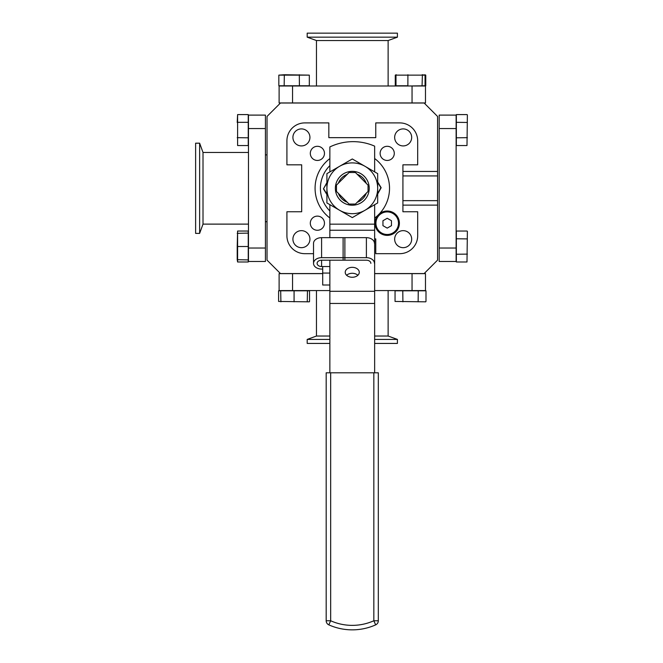 <?xml version="1.0" encoding="UTF-8"?>
<svg xmlns="http://www.w3.org/2000/svg" width="663" height="663" viewBox="0 0 663 663"><rect width="100%" height="100%" fill="white"/><g stroke="black" fill="none" stroke-linecap="round" stroke-linejoin="round"><path stroke-width="0.99" d="M403.17 128.904A8.511 8.511 0 0 0 394.659 137.415A8.511 8.511 0 0 0 403.17 145.926A8.511 8.511 0 0 0 411.682 137.415A8.511 8.511 0 0 0 403.17 128.904M387.209 146.299A7.078 7.078 0 0 0 380.131 153.377A7.078 7.078 0 0 0 387.209 160.454A7.078 7.078 0 0 0 394.286 153.377A7.078 7.078 0 0 0 387.209 146.299M329.859 158.59A37.227 37.227 0 0 0 329.859 217.986M317.386 216.121A7.078 7.078 0 0 0 310.309 223.199A7.078 7.078 0 0 0 317.386 230.276A7.078 7.078 0 0 0 324.464 223.199A7.078 7.078 0 0 0 317.386 216.121M301.425 230.649A8.511 8.511 0 0 0 292.913 239.161A8.511 8.511 0 0 0 301.425 247.672A8.511 8.511 0 0 0 309.936 239.161A8.511 8.511 0 0 0 301.425 230.649M301.425 128.904A8.511 8.511 0 0 0 292.913 137.415A8.511 8.511 0 0 0 301.425 145.926A8.511 8.511 0 0 0 309.936 137.415A8.511 8.511 0 0 0 301.425 128.904M317.386 146.299A7.078 7.078 0 0 0 310.309 153.377A7.078 7.078 0 0 0 317.386 160.454A7.078 7.078 0 0 0 324.464 153.377A7.078 7.078 0 0 0 317.386 146.299M403.17 230.649A8.511 8.511 0 0 0 394.659 239.161A8.511 8.511 0 0 0 403.17 247.672A8.511 8.511 0 0 0 411.682 239.161A8.511 8.511 0 0 0 403.17 230.649M374.645 238.912L375.764 238.912L375.764 253.672L399.772 253.672A17.918 17.918 0 0 0 417.682 235.763L417.682 211.754L402.922 211.754L402.922 164.822L417.682 164.822L417.682 140.813A17.918 17.918 0 0 0 399.772 122.904L375.764 122.904L375.764 137.664L328.831 137.664L328.831 122.904L304.823 122.904A17.918 17.918 0 0 0 286.913 140.813L286.913 164.822L301.673 164.822L301.673 211.754L286.913 211.754L286.913 235.763A17.918 17.918 0 0 0 304.823 253.672L313.524 253.672M374.645 218.061A37.227 37.227 0 0 0 378.043 215.177M379.186 214.033A37.227 37.227 0 0 0 374.645 158.515M329.859 165.634A31.89 31.89 0 0 0 329.859 210.942A31.89 31.89 0 0 1 329.859 165.634M402.922 200.649L437.572 200.649L437.572 260.12L424.138 273.562L374.645 273.562M402.922 175.927L437.572 175.927L437.572 200.649M322.707 273.562L280.466 273.562L267.023 260.12L267.023 116.448L280.466 103.014L424.138 103.014L437.572 116.448L437.572 175.927M388.128 40.542L316.466 40.542L307.193 37.161L307.193 33.15L397.41 33.15L397.41 37.161L388.128 40.542L388.128 85.999M316.466 40.542L316.466 85.999M397.41 37.161L307.193 37.161M279.115 102.947L279.115 85.999L292.557 85.999L292.557 102.947L279.115 102.947M412.046 102.947L412.046 85.999L425.48 85.999L425.48 102.947L292.557 102.947M412.046 85.999L292.557 85.999M456.127 261.471L439.179 261.471L439.179 115.105L456.127 115.105L456.127 128.547L439.179 128.547L439.179 248.028L456.127 248.028L456.127 261.471M456.127 248.028L456.127 128.547M203.011 152.457L203.011 224.119L199.629 233.393L195.618 233.393L195.618 143.183L199.629 143.183L203.011 152.457L248.468 152.457M203.011 224.119L248.468 224.119M267.023 154.877L265.415 154.877M267.023 221.699L265.415 221.699M199.629 143.183L199.629 233.393M265.415 261.471L248.468 261.471L248.468 248.028L265.415 248.028L265.415 261.471M265.415 128.547L248.468 128.547L248.468 115.105L265.415 115.105L265.415 248.028M248.468 128.547L248.468 248.028M309.289 301.831L278.601 301.441L309.289 301.831M309.546 301.441L309.546 290.8L278.601 290.8L278.601 301.441M467.382 231.296L466.992 261.984L467.382 231.296M466.992 231.039L456.351 231.039L456.351 261.984L466.992 261.984M456.351 238.771L467.382 238.904M456.351 254.244L467.382 254.12M422.049 85.999L422.397 75.134L395.993 75.134L425.049 75.134L422.198 74.745M407.944 85.999L425.049 85.776L425.049 75.134L425.762 75.134L425.762 85.776L425.049 85.776M395.272 75.134L395.272 85.776L395.993 85.776L395.993 75.134L395.272 75.134L396.234 74.745M395.993 85.776L407.869 85.776L407.911 74.745M467.382 114.848L466.992 145.537L467.382 114.848M466.992 114.591L456.351 114.591L456.351 145.537L466.992 145.537M456.351 122.332L467.382 122.456M456.351 137.805L467.382 137.672M336.464 191.458L349.078 204.071L355.418 204.071L368.031 191.458L368.031 185.118L355.418 172.504L349.078 172.504L336.464 185.118L336.464 191.458M377.686 181.985L381.15 187.72L377.686 193.994M326.909 194.591L323.445 188.856L326.909 182.582M326.909 183.046L323.445 188.856M323.71 188.856L326.909 194.151M377.686 193.53L380.894 187.72L377.686 182.424M237.603 145.537L248.244 145.537L248.244 122.332L237.603 122.332L237.603 145.537L237.603 114.591L237.213 122.456M248.244 122.332L248.244 114.591L237.603 114.591M248.244 137.805L237.213 137.672M316.466 290.576L316.466 336.033L329.859 336.033M374.645 336.033L388.128 336.033L388.128 290.576M316.466 336.033L307.193 339.415L329.859 339.415M374.645 339.415L397.41 339.415L388.128 336.033M397.41 339.415L397.41 343.426L374.645 343.426M329.859 343.426L307.193 343.426L307.193 339.415M412.046 273.628L425.48 273.628L425.48 290.576L412.046 290.576L412.046 273.628L374.645 273.628M292.557 273.628L292.557 290.576L279.115 290.576L279.115 273.628L322.707 273.628M292.557 290.576L329.859 290.576M374.645 290.576L412.046 290.576M374.454 263.368A8.064 5.702 180 0 0 366.39 257.675L343.103 257.675L343.103 237.661L366.39 237.661A8.064 5.702 -0 0 1 374.454 243.354M370.866 263.368A4.475 3.166 180 0 0 366.39 260.203L343.103 260.203L343.103 257.675M344.876 257.675L321.588 257.675A8.064 5.702 180 0 0 313.524 263.368L313.524 243.354A8.064 5.702 -0 0 1 321.588 237.661L344.876 237.661L344.876 260.203L321.588 260.203A4.475 3.166 180 0 0 317.105 263.368A4.475 3.166 180 0 0 321.588 266.543L329.859 266.543M313.524 263.368A8.064 5.702 180 0 0 321.588 269.07L322.707 269.07M322.707 266.543L322.707 285.007L329.859 285.007M335.37 188.284A16.923 16.923 0 0 0 352.302 205.215A16.923 16.923 0 0 0 369.225 188.284A16.923 16.923 0 0 0 352.302 171.361A16.923 16.923 0 0 0 335.37 188.284M366.266 193.223A14.81 14.81 0 0 1 357.233 202.248M347.205 202.198A14.81 14.81 0 0 1 338.387 193.381M377.686 188.284L377.686 202.944L364.99 210.279A25.393 25.393 0 0 1 339.605 210.279L326.909 202.944L326.909 173.631L339.605 166.297A25.393 25.393 0 0 1 364.99 166.297L377.686 173.631L377.686 188.284A25.393 25.393 0 0 0 364.99 166.297L377.686 173.631L377.686 188.284A25.393 25.393 0 0 1 364.99 210.279L352.302 217.605L339.605 210.279A25.393 25.393 0 0 1 339.605 166.297L352.302 158.971L364.99 166.297M326.909 185.035L326.909 173.631L339.605 166.297M342.771 164.474L352.302 158.971L362.097 164.623M339.605 210.279L352.302 217.605L377.686 202.944L377.686 195.428M326.909 202.944L326.909 195.428M338.387 183.195A14.81 14.81 0 0 1 347.205 174.377M357.233 174.319A14.81 14.81 0 0 1 366.266 183.353M237.213 246.512L237.603 231.039L237.603 261.984L248.244 261.984L248.244 259.913L237.213 259.689L237.213 246.512L248.244 246.512L248.244 231.039L237.603 231.039M237.603 261.984L237.213 259.689M248.244 233.111L237.213 233.335M248.244 259.913L248.244 246.512M425.737 301.831L395.049 301.441L425.737 301.831M418.129 301.831L418.254 290.8L402.781 290.8L402.913 301.831M418.254 290.8L425.994 290.8L425.994 301.441M402.781 290.8L395.049 290.8L395.049 301.441M294.074 290.8L294.074 301.831M280.681 290.8L280.905 301.831M307.475 290.8L307.251 301.831M375.026 223.199A12.183 12.183 0 0 1 387.209 211.016A12.183 12.183 0 0 1 399.391 223.199A12.183 12.183 0 0 1 387.209 235.382A12.183 12.183 0 0 1 375.026 223.199A12.183 12.183 0 0 0 387.209 235.382A12.183 12.183 0 0 0 399.391 223.199M391.477 225.66L391.477 220.738L387.209 218.276L382.949 220.738L382.949 225.66L387.209 228.122L391.477 225.66M424.809 74.745L425.762 75.134M284.328 74.745L309.323 75.134L278.833 75.134L278.833 85.776L284.162 85.776L284.328 74.745L278.833 75.134M299.311 74.745L299.403 85.776L309.323 85.776L309.323 75.134M284.162 85.776L299.403 85.776M352.252 277.267A7.02 4.964 0 0 0 359.271 272.302A7.02 4.964 0 0 0 352.252 267.338A7.02 4.964 0 0 0 345.224 272.302A7.02 4.964 0 0 0 352.252 277.267M346.625 275.278A7.02 4.964 180 0 1 352.252 273.289A7.02 4.964 180 0 1 357.871 275.278M347.047 202.132L338.453 193.546L347.047 202.132M366.208 193.381L357.39 202.198L366.208 193.381M374.645 171.866L374.645 146.15A53.744 53.744 0 0 0 329.859 146.937L329.859 171.924M329.859 237.661L329.859 204.652M329.859 224.169L374.645 224.169L374.645 204.71M374.645 224.169L374.645 230.243L329.859 230.243M329.859 372.797L329.859 260.203M329.859 291.306L374.645 291.306L374.645 303.463L329.859 303.463M374.645 291.306L374.645 230.243M373.833 372.797L330.663 372.797L330.663 620.767A52.941 52.941 0 0 0 373.833 620.767L373.833 372.797L378.316 372.797L378.316 620.767L373.833 620.767L375.664 624.861A4.475 4.475 0 0 0 378.316 620.767M326.179 620.767L330.663 620.767L328.831 624.861A57.416 57.416 0 0 0 375.664 624.861A57.416 57.416 0 0 1 328.831 624.861A4.475 4.475 0 0 1 326.179 620.767L326.179 372.797L330.663 372.797M374.645 372.797L374.645 303.463M437.572 205.124L402.922 205.124M402.922 171.452L437.572 171.452M366.39 237.661L366.39 257.675M321.588 257.675L321.588 237.661M321.588 266.543L321.588 260.203M322.707 273.073L329.859 273.073M398.496 223.199A11.288 11.288 0 0 0 387.209 211.911A11.288 11.288 0 0 0 375.921 223.199A11.288 11.288 0 0 0 387.209 234.487A11.288 11.288 0 0 0 398.496 223.199M328.831 624.861A57.416 57.416 0 0 0 375.664 624.861"/></g></svg>
